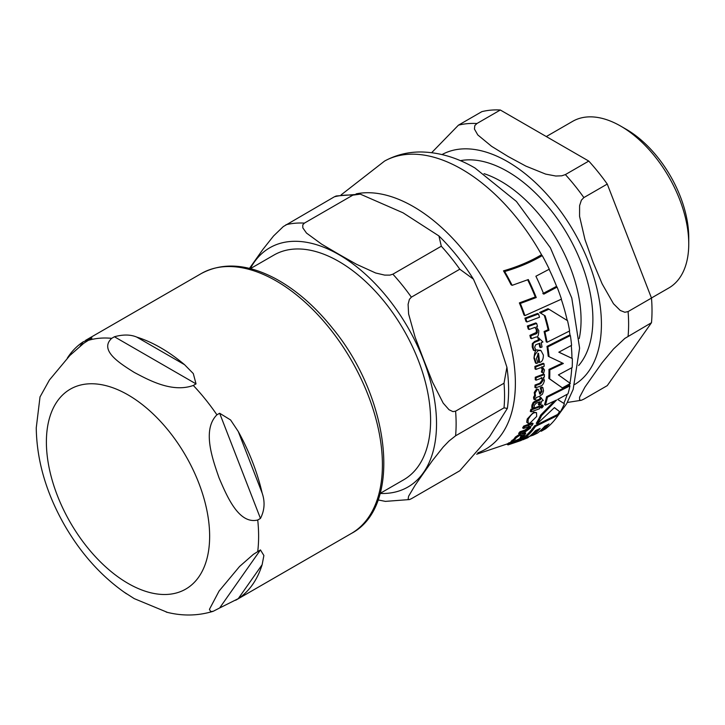 <?xml version="1.0" encoding="UTF-8"?>
<svg xmlns="http://www.w3.org/2000/svg" width="725" height="725" viewBox="0 0 725 725"><rect width="100%" height="100%" fill="white"/><g stroke="black" fill="none" stroke-linecap="round" stroke-linejoin="round"><path stroke-width="1.09" d="M219.648 607.976L213.177 611.302L210.658 611.556L209.434 609.344L219.077 591.056L239.54 566.515L253.388 554.353L260.456 549.912L263.882 555.522L262.142 564.684A150.066 86.637 60 0 1 238.271 598.651L219.648 607.976L260.456 549.912M260.456 518.438L257.737 520.006C238.697 524.664 226.898 496.081 219.077 477.947C212.543 459.079 201.903 429.825 216.92 414.818L219.648 413.25L230.577 419.956L238.271 431.511A150.066 86.637 60 0 1 262.142 493.045C265.169 501.827 264.607 510.291 260.456 518.438L219.648 413.25M196.04 383.878L193.312 385.455C172.269 392.968 149.25 380.344 134.252 372.423C120.54 363.769 98.672 350.474 111.695 338.33L114.414 336.753C123.177 334.361 130.645 334.479 136.789 337.107A150.066 86.637 60 0 1 160.669 347.755A150.066 86.637 60 0 1 184.54 364.675L193.294 373.574L196.04 383.878L114.414 336.753M67.334 358.096A150.066 86.637 60 0 1 83.067 341.91L91.984 338.004L83.728 343.297L69.89 355.468L49.427 380L39.966 397.037M123.477 591.718L134.252 598.632L167.466 612.389M651.458 297.993L668.831 287.97A96.198 55.535 -120 0 0 688.75 243.935L688.75 237.646A88.495 51.094 -120 0 0 626.173 129.258L620.727 126.123A96.198 55.535 -120 0 0 572.632 121.356L546.306 136.554M651.485 322.707L624.85 338.403L613.486 349.006L602.149 362.636L584.984 387.05L579.565 397.264L579.601 400.1L581.332 400.272L583.861 399.14L607.26 385.627L651.485 322.707A151.987 87.752 -120 0 0 651.485 298.066L628.086 311.578L624.85 312.267L620.265 310.472L613.486 303.739L602.149 283.865L592.996 262.069L584.984 239.622L579.565 216.322L579.601 205.655L581.368 200.2L583.861 197.581L607.26 184.068L651.485 298.066M500.323 110.01L476.923 123.522L474.802 125.606L474.44 129.059L477.784 134.922L491.577 146.305L508.171 156.546L525.906 166.125L545.617 174.091L555.776 176.021L561.766 175.812L565.382 174.589L588.772 161.077L500.323 110.01A151.987 87.752 -120 0 0 481.835 111.659L458.436 125.171L431.674 152.667M607.26 184.068A151.987 87.752 -120 0 0 588.772 161.077M688.75 243.935A96.198 55.535 -120 0 0 620.727 126.123L626.173 129.258M250.415 268.64L273.987 255.037A129.748 74.911 60 0 1 373.964 289.801A129.748 74.911 60 0 1 430.605 420.373A129.748 74.911 60 0 1 403.725 479.769L380.163 493.372M504.02 407.849L455.59 435.807L449.02 441.008L443.183 447.053L432.562 460.429L423.69 472.927L415.135 485.224L408.601 496.244L408.103 499.208L409.389 499.588L411.365 498.728L459.795 470.77L489.493 436.785L507.355 408.42L504.02 407.849A151.987 87.752 -120 0 0 504.02 383.208L506.902 367.212L492.266 322.018L473.434 279.143L459.795 269.211A151.987 87.752 -120 0 0 441.308 246.219L438.924 235.942L403.055 212.824L360.325 194.146L352.848 195.152A151.987 87.752 -120 0 0 334.37 196.801L336.219 195.977L360.325 194.146M385.401 501.383L378.051 499.933M459.795 269.211L411.365 297.168L409.389 299.371L408.103 304.282L408.601 313.979L415.135 337.261L423.69 359.817L432.562 382.184L443.183 403.109L449.02 409.725L452.944 411.628L455.59 411.166L504.02 383.208M352.848 195.152L304.418 223.11L302.787 224.832L302.823 227.858L306.485 233.06L321.592 244.135L338.856 254.294L356.455 264.263L375.65 272.99L384.649 275.101L389.896 275.119L392.877 274.177L441.308 246.219M249.454 268.404L262.912 249.382L273.533 235.997L283.294 226.572L334.37 196.801M569.623 330.953A156.999 90.643 -120 0 0 567.539 320.677L548.925 309.203L540.478 313.001L545.155 315.855A155.639 89.864 60 0 1 548.988 330.228L544.946 331.996A154.978 89.474 60 0 1 547.058 342.291L569.623 330.953M529.921 423.164L536.672 416.458L536.527 412.625L534.524 412.697C532.531 413.178 530.401 415.443 528.135 419.503L528.036 423.264L529.921 423.164M518.085 439.486L521.764 437.728L524.501 435.453L525.752 433.188L523.93 433.849L523.06 435.888L520.124 437.846L520.867 436.278L520.269 435L516.372 437.664L512.067 442.114L518.085 439.486M521.139 434.937L519.272 434.42L521.139 434.937M536.31 363.452L537.932 362.862L536.428 358.513L538.494 353.238A152.921 88.287 60 0 1 539.554 362.482L539.763 362.4C542.146 361.82 543.351 359.382 543.369 355.078L541.022 350.637L538.285 350.51C534.57 354.697 533.41 357.425 534.805 358.676L536.31 363.452L535.467 362.962L533.963 358.186C534.597 351.978 535.757 349.251 537.442 350.021L540.587 350.438M539.5 396.348L542.436 394.164L543.542 390.947L542.862 387.567L541.095 388.256L542.055 391.355L540.288 393.983L539.853 394.155L538.503 389.461L537.442 389.416L535.086 392.968L535.512 395.732L534.397 397.726L534.66 399.656L535.675 399.294L535.956 397.663L539.5 396.348M570.367 383.452L558.422 374.879L572.188 367.53A156.999 90.643 -120 0 0 572.333 358.531L558.821 352.187L571.59 345.327A156.999 90.643 -120 0 0 570.376 335.548L547.819 346.885A154.978 89.474 60 0 1 549.052 356.682L563.37 363.479L549.804 369.886A154.978 89.474 60 0 1 549.668 378.885L562.373 387.893L570.367 383.452M547.819 346.885L546.976 346.396L569.542 335.068L570.376 335.548M549.052 356.682L548.218 356.202A153.809 88.803 -120 0 0 546.976 346.396M572.333 358.531L558.903 352.151M549.804 369.886L548.979 369.406L562.555 363.007M549.668 378.885L548.834 378.405A153.809 88.803 -120 0 0 548.979 369.406M562.373 387.893L548.834 378.405M543.252 406.335L542.672 405.502L541.376 407.097L541.938 407.948L543.252 406.335L542.391 405.837M541.82 405.012L540.506 406.598L541.938 407.948M535.721 366.895A151.878 87.689 60 0 1 535.884 369.424L540.279 367.802L541.901 367.874L542.934 369.795L542.2 372.505L543.641 373.239L544.502 369.958L542.318 367.013L544.176 366.288A153.899 88.849 -120 0 0 544.013 363.76L535.721 366.895L534.878 366.406L543.188 363.279L544.013 363.76M541.783 366.696L542.463 367.095M542.2 372.505L541.367 372.025L542.11 369.315L541.466 367.693M535.884 369.424L535.041 368.934A150.691 87 -120 0 0 534.878 366.406M540.152 406.671L531.806 409.779A151.878 87.689 60 0 1 531.171 411.836L539.527 408.737A153.899 88.849 -120 0 0 540.152 406.671L539.291 406.172L530.927 409.272L531.806 409.779M531.171 411.836L530.292 411.329A150.691 87 -120 0 0 530.927 409.272M539.536 317.224A154.742 89.338 -120 0 0 538.503 313.961L537.588 313.436L524.909 318.157L525.833 318.692A151.878 87.689 60 0 1 526.894 321.972L539.536 317.224M526.894 321.972L525.978 321.438A150.691 87 -120 0 0 524.909 318.157M538.503 313.961L525.833 318.692M523.015 439.06L509.929 443.546A151.878 87.689 60 0 1 508.062 444.896L521.212 440.447A154.742 89.338 -120 0 0 523.015 439.06L521.937 438.444L513.282 441.507M508.062 444.896L506.92 444.244A150.691 87 -120 0 0 508.814 442.903L511.823 441.978M509.929 443.546L508.814 442.903M540.578 347.556L542.028 346.985A153.899 88.849 -120 0 0 541.258 342.662L542.934 341.992L538.757 338.058A153.573 88.668 60 0 1 539.273 340.496L535.585 341.883C533.473 343.061 532.667 343.795 533.165 344.103L533.083 347.456L534.216 350.655L535.775 350.093L534.651 347.248L535.739 344.765L539.808 343.233A153.573 88.668 60 0 1 540.578 347.556L539.726 347.067A152.404 87.988 -120 0 0 539.101 343.505M534.216 350.655L533.364 350.166L532.222 346.958L532.304 343.605L534.724 341.384L538.412 339.998A152.404 87.988 -120 0 0 537.896 337.56L538.92 337.995M533.165 344.103L532.304 343.605M539.273 340.496L538.412 339.998M538.757 338.058L537.896 337.56M543.252 400.508L540.959 397.672A153.573 88.668 60 0 1 540.587 399.593L534.035 402.946L532.793 405.619L532.648 408.084L534.207 407.532L534.234 405.347L536.047 403.29L540.116 401.75A153.573 88.668 60 0 1 539.282 405.139L540.732 404.577A153.899 88.849 -120 0 0 541.575 401.179L543.252 400.508M540.587 399.593L539.735 399.103A152.404 87.988 -120 0 0 540.116 397.182L541.131 397.608M534.035 402.946L533.174 402.447L536.056 400.49L539.735 399.103M540.959 397.672L540.116 397.182M532.648 408.084L531.778 407.586L531.923 405.121L533.174 402.447M539.282 405.139L538.421 404.65A152.404 87.988 -120 0 0 539.056 402.157M535.712 387.83L540.506 386.062C542.2 385.872 543.514 384.051 544.43 380.607L543.351 377.453L544.366 377.045A153.899 88.849 -120 0 0 544.393 374.58L543.56 374.1L535.268 377.236L536.101 377.725A151.878 87.689 60 0 1 536.074 380.181L542.055 377.961L543.116 380.389L540.66 383.724L535.875 385.492A151.878 87.689 60 0 1 535.712 387.83L534.878 387.34A150.691 87 -120 0 0 535.032 385.002L539.817 383.244L542.282 379.909L541.222 377.48M535.875 385.492L535.032 385.002M536.074 380.181L535.24 379.701A150.691 87 -120 0 0 535.268 377.236M544.393 374.58L536.101 377.725M529.467 428.013L525.824 430.668L520.903 432.354A151.878 87.689 60 0 1 519.617 434.03L524.565 432.354L530.464 428.049L530.99 425.82L532.032 425.421A153.899 88.849 -120 0 0 533.12 423.572L524.664 426.617A151.878 87.689 60 0 1 523.55 428.457L529.667 426.309L529.467 428.013L528.516 427.46L528.724 425.765M533.12 423.572L532.195 423.038L523.722 426.073L524.664 426.617M523.55 428.457L522.607 427.904A150.691 87 -120 0 0 523.722 426.073M519.617 434.03L518.62 433.459A150.691 87 -120 0 0 519.925 431.783L524.855 430.106L528.516 427.46M520.903 432.354L519.925 431.783M534.66 399.656L533.808 399.167L533.546 397.237L534.66 395.243L534.243 392.479L536.6 388.926L538.503 389.461M535.512 395.732L534.66 395.243M542.862 387.567L542.028 387.087L540.261 387.775L541.095 388.256M539.445 393.503L541.213 390.875L540.261 387.775M531.434 338.684L536.264 336.935C537.751 337.596 538.593 335.521 538.811 330.691L536.473 326.803L537.497 326.404A153.899 88.849 -120 0 0 536.672 323.45L528.271 326.522A151.878 87.689 60 0 1 529.114 329.485L535.159 327.301L537.234 330.319L537.37 332.413L536.636 333.563L530.772 335.865A151.878 87.689 60 0 1 531.434 338.684L530.564 338.176A150.691 87 -120 0 0 529.893 335.358L536.292 332.44L536.355 329.812L534.996 327.365M528.271 326.522L527.365 325.996L535.775 322.933L536.672 323.45M529.114 329.485L528.217 328.969A150.691 87 -120 0 0 527.365 325.996M530.772 335.865L529.893 335.358M539.554 362.482L538.72 361.993A151.743 87.607 -120 0 0 537.778 353.7M515.167 439.486L514.116 438.879L515.348 437.075L519.272 434.42M520.822 436.341L522.933 433.269L524.764 432.617L525.752 433.188M523.93 433.849L522.933 433.269M512.067 442.114L510.971 441.48L514.116 438.879M558.241 415.18L535.503 426.418L534.552 425.865L557.298 414.637L558.241 415.18A156.999 90.643 -120 0 1 545.635 428.765L541.267 431.248L540.333 430.713M535.503 426.418A154.978 89.474 60 0 1 522.643 439.858L527.718 437.791A155.775 89.936 -120 0 0 535.585 430.55L540.125 428.484A156.337 90.262 60 0 1 532.866 435.317L537.578 433.042A156.745 90.498 -120 0 0 544.801 426.191L549.033 423.953A156.962 90.625 60 0 1 541.267 431.248M541.657 429.481A155.802 89.954 -120 0 0 545.97 425.593M522.308 438.661A153.809 88.803 -120 0 0 534.552 425.865M532.866 435.317L531.787 434.701A155.177 89.592 -120 0 0 537.406 429.735M528.036 423.264L526.676 422.222L527.229 418.978L533.645 412.19L536.527 412.625M569.959 385.872L547.402 397.218L546.55 396.729L569.125 385.392L569.959 385.872A156.999 90.643 -120 0 1 567.992 393.829L557.67 399.457L564.422 403.789A156.999 90.643 -120 0 1 560.207 412.063L554.344 407.658M547.402 397.218A154.978 89.474 60 0 1 545.408 405.148L556.619 399.992L541.53 415.633A154.978 89.474 60 0 1 537.189 423.835L554.426 407.577L560.207 412.063M541.53 415.633L540.642 415.117L554.371 401.088M537.189 423.835L536.255 423.291A153.809 88.803 -120 0 0 540.642 415.117M545.408 405.148L544.548 404.65A153.809 88.803 -120 0 0 546.55 396.729M545.155 315.855L539.572 312.475L548.018 308.687L548.925 309.203M548.988 330.228L548.127 329.73A154.479 89.193 -120 0 0 544.267 315.339M540.478 313.001L539.572 312.475M544.946 331.996L544.085 331.497L548.127 329.73M547.058 342.291L546.215 341.801A153.809 88.803 -120 0 0 544.085 331.497M504.691 271.522A151.906 87.707 60 0 1 512.14 285.342L511.052 284.717A150.718 87.018 -120 0 0 503.503 270.833C517.487 266.8 530.029 261.517 541.122 254.973L542.246 255.626C531.153 262.16 518.638 267.452 504.691 271.522L503.503 270.833M512.14 285.342L528.298 279.551A155.304 89.664 60 0 1 536.246 297.531L520.351 303.467A151.906 87.707 60 0 1 524.927 315.62L561.467 299.153A156.999 90.643 -120 0 0 557.09 287.1L543.768 294.16A156.328 90.253 -120 0 0 535.902 276.234L549.269 269.202A156.999 90.643 -120 0 0 542.246 255.626M557.09 287.1L556.138 286.556L542.817 293.607M536.246 297.531L535.286 296.969A154.135 88.994 -120 0 0 527.673 279.814M520.351 303.467L519.363 302.896L535.286 296.969M524.927 315.62L523.985 315.085A150.718 87.018 -120 0 0 519.363 302.896M238.271 598.651L262.142 564.684M262.142 493.045L238.271 431.511M184.54 364.675L136.789 337.107M83.067 341.91L80.122 346.097M257.737 520.006A150.066 86.637 60 0 1 257.737 551.48M193.312 385.455A150.066 86.637 60 0 1 216.92 414.818M88.088 340.433A150.066 86.637 60 0 1 111.695 338.33M46.391 442.005A115.429 66.646 60 0 1 128.017 394.88A115.429 66.646 60 0 1 209.643 536.255A115.429 66.646 60 0 1 128.017 583.38A115.429 66.646 60 0 1 46.391 442.005M201.269 273.561A150.066 86.637 60 0 1 276.298 280.992A150.066 86.637 60 0 1 374.336 413.232A150.066 86.637 60 0 1 351.335 533.473C403.009 506.422 390.349 397.889 332.249 327.872C314.813 306.167 295.9 289.764 275.518 278.663C247.452 263.791 222.702 262.097 201.269 273.561L85.568 340.36M578.65 365.554A120.685 69.682 -120 0 0 592.887 319.281A120.685 69.682 -120 0 0 547.892 206.471A120.685 69.682 -120 0 0 460.357 160.66M484.046 173.665A113.136 65.313 60 0 1 501.066 181.377A113.136 65.313 60 0 1 581.06 319.933A113.136 65.313 60 0 1 579.23 338.539M574.771 384.468A132.748 76.642 -120 0 0 601.415 324.202A132.748 76.642 -120 0 0 544.031 191.21A132.748 76.642 -120 0 0 442.042 154.561M628.086 336.219A151.987 87.752 -120 0 0 628.086 311.578M583.861 197.581A151.987 87.752 -120 0 0 565.382 174.589M476.923 123.522A151.987 87.752 -120 0 0 458.436 125.171M380.136 493.453A138.14 79.75 -120 0 0 436.532 423.79A138.14 79.75 -120 0 0 359.999 269.492A138.14 79.75 -120 0 0 250.333 268.622M455.59 435.807A151.987 87.752 -120 0 0 455.59 411.166M411.365 297.168A151.987 87.752 -120 0 0 392.877 274.177M304.418 223.11A151.987 87.752 -120 0 0 285.94 224.759M542.934 369.795L542.11 369.315M533.083 347.456L532.222 346.958M535.585 341.883L534.724 341.384M536.908 400.988L536.056 400.49M532.793 405.619L531.923 405.121M540.66 383.724L539.817 383.244M543.116 380.389L542.282 379.909M525.824 430.668L524.855 430.106M534.397 397.726L533.546 397.237M535.086 392.968L534.243 392.479M537.442 389.416L536.6 388.926M542.055 391.355L541.213 390.875M540.288 393.983L539.799 393.702M537.234 330.319L536.355 329.812M535.594 334.125L534.724 333.618M534.805 358.676L533.963 358.186M538.285 350.51L537.442 350.021M516.372 437.664L515.348 437.075M523.06 435.888L522.036 435.299M513.046 440.9L511.977 440.283M534.524 412.697L533.645 412.19M528.135 419.503L527.229 418.978M541.947 255.454A155.839 89.972 -120 0 0 461.771 169.197A155.839 89.972 -120 0 0 384.567 161.077L341.094 194.907M540.397 430.976A155.839 89.972 -120 0 0 540.596 430.858L539.282 431.638M557.48 414.745A155.839 89.972 -120 0 0 559.492 411.646M563.805 403.39A155.839 89.972 -120 0 0 567.204 394.291M569.451 385.582A155.839 89.972 -120 0 0 569.823 383.77M569.941 383.135A155.839 89.972 -120 0 0 571.753 367.792M571.952 358.304A155.839 89.972 -120 0 0 571.273 345.508M570.049 335.358A155.839 89.972 -120 0 0 569.361 331.108M567.24 320.486A155.839 89.972 -120 0 0 561.286 299.262M556.818 286.946A155.839 89.972 -120 0 0 549.115 269.292M477.775 452.853A144.212 83.257 -120 0 0 509.485 340.388A144.212 83.257 -120 0 0 413.404 206.616A144.212 83.257 -120 0 0 356.093 193.883M213.177 611.302C197.871 615.96 182.211 616.214 166.215 612.081M40.038 396.765L36.25 427.868C36.748 460.665 46.264 493.263 64.806 525.634C81.427 554.244 101.998 576.964 126.503 593.811M235.625 600.273L351.335 533.473M567.34 402.457L581.341 400.272M438.924 235.942C451.775 248.575 463.275 262.976 473.425 279.143M506.911 367.222C509.013 381.821 509.168 395.551 507.364 408.42M385.41 501.383L409.525 499.552M541.493 407.967L540.632 407.459M543.097 405.493L542.237 404.994M541.022 350.637L540.179 350.157M532.793 435.281L476.678 454.231M384.567 161.077C395.886 154.896 408.121 151.86 421.288 151.978C439.441 152.35 457.339 157.688 474.984 168.01L516.408 201.441L550.375 247.778L571.78 298.038L579.601 348.145L573.158 389.425L566.633 403.725L556.012 418.289"/></g></svg>
